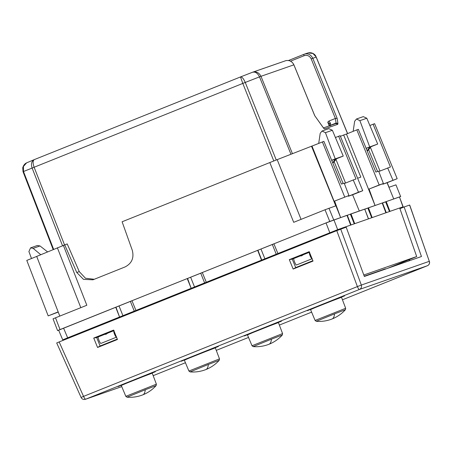 <?xml version="1.0" encoding="UTF-8"?>
<svg xmlns="http://www.w3.org/2000/svg" width="452" height="452" viewBox="0 0 452 452"><rect width="100%" height="100%" fill="white"/><g stroke="black" fill="none" stroke-linecap="round" stroke-linejoin="round"><path stroke-width="0.68" d="M336.768 230.639L59.161 341.932L83.541 396.381L357.391 286.591L336.768 230.639L346.187 227.186L364.346 276.46L421.462 256.521L404.128 206.965L409.698 205.022L429.298 261.329A3.497 3.396 70.8 0 1 427.394 265.731A3.497 0.831 68.2 0 0 427.4 265.731A3.497 0.831 68.2 0 0 427.411 265.725M312.089 258.759L296.523 264.985C295.71 265.42 293.003 258.646 293.93 258.487L300.292 255.939L301.58 255.866L303.332 254.719L309.445 252.272L292.263 259.154L295.698 267.578L312.874 260.691M113.859 330.678L96.677 337.565L100.112 345.989L117.294 339.102M93.728 338.056L97.564 347.469L117.452 339.497L113.616 330.084L93.728 338.056L96.677 337.565M97.564 347.469L100.112 345.989M289.314 259.646L309.202 251.674L313.033 261.081L293.15 269.053L289.314 259.646L292.263 259.154M56.698 342.949L81.083 397.427L83.541 396.381L84.665 398.523L85.569 399.246L359.425 289.455L427.394 265.731A3.497 3.497 0 0 0 429.4 261.329M56.794 342.921L59.161 341.932M293.15 269.053L295.698 267.578M399.924 208.649L404.128 206.965M409.778 259.312L408.868 260.917M340.706 229.102L361.329 285.054L357.391 286.591A3.497 0.831 68.2 0 0 358.515 288.732A3.497 0.831 68.2 0 0 359.425 289.455A3.497 3.396 70.8 0 0 361.329 285.054L429.298 261.329L409.608 205.05M47.556 251.871L40.013 245.95L37.38 245.492L30.566 247.871L28.905 251.561L31.504 258.516M40.759 254.708L33.143 248.351L30.566 247.871M58.246 312.072L48.189 315.886L26.787 260.408L36.702 256.431M94.304 279.274L85.468 278.234L79.264 271.612L67.207 243.916L36.697 256.408L59.805 316.089M48.189 315.886L58.172 311.886M58.647 330.209L57.573 330.582L53.037 318.829M63.365 245.329L86.829 305.258L55.506 317.812L60.037 329.564L329.757 221.429L325.022 209.762L293.698 222.322L269.816 162.556L122.108 221.774L132.266 250.233C134.244 257.872 131.826 263.454 125.006 266.962L92.926 279.811L83.496 279.364L76.761 272.488L64.704 244.792M400.636 196.53L395.946 184.84L400.636 196.53L329.757 221.429M57.664 330.553L60.037 329.564M400.732 196.501L399.495 197.021M53.133 318.807L55.506 317.812M301.066 219.367L277.195 159.635L311.513 146.233L335.763 205.852L325.022 209.762M277.195 159.635L269.816 162.556M334.327 201.168L348.95 195.53L334.604 201.061L340.593 217.485L311.993 146.064L311.513 146.233M311.993 146.064L323.898 141.369L341.424 184.094L344.187 183.128L348.95 195.53M335.418 137.515L340.158 135.696L362.73 190.721L358.498 192.196L353.221 179.975L355.984 179.015L338.638 136.227M382.658 183.8L382.833 184.224L387.065 182.749L393.732 198.936M368.578 149.64L377.578 171.477M383.398 183.506L379.171 184.981L356.831 129.877L358.346 129.345L375.872 172.071L378.64 171.105L383.398 183.506L369.052 189.038L375.041 205.462L346.441 134.041L343.661 135.012L360.832 177.122L357.611 178.246M358.498 192.196L348.385 196.253L352.611 194.772L359.283 210.96M348.385 196.253L348.209 195.823M334.13 161.669L343.13 183.501M395.856 184.879L389.053 187.252L387.194 182.698M344.718 197.004L322.383 141.9M331.661 160.29L335.231 158.861L325.434 132.679L332.356 130.266L328.841 128.645L322.027 131.023L325.434 132.679M318.705 143.374L320.214 133.261L322.027 131.023M336.65 158.708L343.249 156.064L332.356 130.266M335.989 159.483L345.548 183.054M352.611 194.772L362.73 190.721M387.065 182.749L397.178 178.698L374.606 123.673L369.866 125.492M382.833 184.224L397.178 178.698M378.793 171.511L390.438 166.986L373.092 124.204M392.952 180.173L387.669 167.952M353.153 131.351L354.662 121.238L356.475 119L363.289 116.622L366.809 118.243L377.697 144.035L371.098 146.685M366.109 148.267L377.697 144.035M366.165 148.414L369.753 146.973L367.154 150.821M367.295 151.154L371.318 146.431L369.753 146.973M369.679 146.838L359.882 120.656L366.809 118.243M356.475 119L359.882 120.656M368.781 189.145L379.171 184.981M346.441 134.041L356.831 129.877M343.661 135.012L340.412 136.318M344.345 183.535L353.221 179.975M331.717 160.437L335.299 158.997L332.706 162.844M332.841 163.178L336.864 158.454L335.299 158.997M335.231 158.861L343.249 156.064M370.442 147.459L379.996 171.031M104.655 323.694L104.435 323.157L297.456 245.747L332.892 231.65L335.361 230.786L335.491 231.147M101.101 343.345L116.503 337.169L101.101 343.345M100.553 325.338L100.333 324.802L70.585 336.808M300.235 245.283L300.015 244.747M296.133 246.928L295.919 246.391M104.435 323.157L101.875 324.157L102.101 324.717M101.875 324.157L100.333 324.802M107.745 333.13L113.859 330.683L107.706 333.147L106 334.277L104.683 334.361L98.338 336.904C97.4 336.994 100.152 343.887 100.943 343.396M98.338 336.904L104.683 334.361M406.342 260.821A6.644 1.576 -111.8 0 1 406.325 260.832A6.644 1.576 -111.8 0 1 406.308 260.838L387.511 268.369M116.661 337.096C115.593 337.706 112.853 330.802 114.085 330.593M407.642 260.166L387.522 268.369M406.546 260.736L416.682 256.544L363.809 274.997M364.25 276.206L385.381 268.833L379.917 271.025M309.671 252.182C308.456 252.453 311.145 259.233 312.247 258.685M309.445 252.272L303.332 254.719M416.682 256.544L399.687 207.976L342.221 228.034L342.396 228.509M335.361 230.786L342.221 228.034M297.456 245.747L297.687 246.306M256.725 70.783L264.363 68.111M252.527 72.247L268.573 66.687A1.401 1.362 -109.2 0 0 268.528 66.704M240.549 76.925L252.425 72.286C256.148 71.19 258.996 72.529 260.973 76.315L293.868 64.834L314.711 115.655L323.711 128.345L324.468 128.95L337.785 124.3L336.011 123.515L336.073 123.063L337.921 123.385L337.785 124.3M267.217 67.122L286.031 60.602C289.608 60.093 292.218 61.506 293.868 64.834L293.868 64.834M292.444 153.68L260.973 76.315L259.493 76.88C257.617 73.055 255.261 71.529 252.425 72.286L252.685 72.196M329.915 125.978L330.694 125.215L330.395 123.034A1.401 0.972 172.2 0 0 329.598 124.063L329.819 125.679M323.677 128.204L314.711 115.655M330.395 123.034L328.841 121.079L335.361 118.464L337.152 118.379L337.921 123.385M337.152 118.379L312.773 58.235C310.66 54.353 307.705 53.048 303.908 54.319L288.449 60.517L303.902 54.319A1.401 0.333 68.2 0 0 303.902 54.319L308.089 52.901L312.914 53.472L316.225 57.031L347.526 133.606M290.975 154.256L259.493 76.88L245.255 82.439C243.538 78.558 241.95 76.727 240.492 76.947L252.482 72.263M64.517 244.865L34.069 167.093C32.697 163.076 32.798 160.567 34.38 159.579L240.487 76.953L242.797 83.417L23.12 171.67M34.335 159.596L26.6 162.856L23.425 166.483L23.493 171.494L53.63 249.329M34.38 159.579C31.6 161.059 30.826 163.833 32.069 167.907L62.512 245.668M26.804 162.754L25.933 163.228C26.03 163.212 23.899 164.053 22.741 167.72L23.024 171.698L53.161 249.527M399.698 208.01L403.15 206.813L399.777 208.225M402.964 206.869L399.478 196.982L403.156 206.813M385.884 212.796L382.2 202.999L368.459 207.796L372.182 217.576M368.425 218.892L364.719 209.101L351.001 213.892L354.724 223.672M350.65 225.09L346.966 215.299L326.039 222.932L273.906 243.831L277.907 253.532L278.217 253.431L264.889 258.798L206.298 282.246L202.298 272.539L257.668 250.34L261.505 260.109M341.582 228.294L337.667 229.656L333.915 219.853M277.907 253.532L337.667 229.656M187.235 278.579L131.95 300.744L135.95 310.445L191.156 288.314L187.235 278.579M131.961 300.772L58.833 330.135M115.712 307.253L119.548 317.022L67.664 337.825L63.574 328.152M67.664 337.825L62.726 339.864L58.641 330.197M62.918 339.808L70.523 337.152M115.983 307.157L119.548 317.022M119.78 316.942L135.95 310.445M187.32 278.545L187.591 278.449L191.156 288.314M187.591 278.449L202.31 272.573M191.388 288.235L206.298 282.246M273.918 243.865L257.668 250.34M347.023 215.44L351.001 213.892M364.792 209.236L367.826 208.05L371.708 217.745M368.459 207.796L367.826 208.05M382.256 203.14L386.234 201.592L389.957 211.372M399.291 197.038L386.234 201.592M329.593 123.944L327.751 122.13L329.203 125.893M328.841 121.079L327.751 122.13M153.539 375.522L185.439 362.736L153.544 375.522M216.271 350.373L248.532 337.441L216.271 350.373M279.364 325.078L311.62 312.146L279.364 325.078M342.452 299.783L427.394 265.731L342.452 299.783M81.083 397.427A3.497 3.497 0 0 0 85.428 399.297A3.497 3.396 70.8 0 0 85.569 399.246L121.757 386.613M152.234 373.154L132.17 380.787L121.277 385.471M215.321 347.859L195.258 355.492L184.371 360.182M278.415 322.57L258.352 330.197L247.464 334.887M341.509 297.275L321.445 304.902L310.552 309.592M40.013 245.95L33.143 248.351M57.364 247.769L80.812 307.665M79.264 271.612L76.761 272.488M333.695 219.892L328.96 208.225M75.326 334.825L75.563 335.356M325.22 235.266L325.022 234.724M333.067 232.125L332.892 231.65M300.269 255.951L293.93 258.487M312.083 258.747L296.523 264.985M121.187 385.251L125.82 396.336L156.392 384.172L156.121 385.601L145.262 389.754A35.318 9.108 -111.5 0 1 142.917 394.805A35.318 9.108 68.5 0 1 142.826 394.839A35.318 35.318 0 0 0 156.121 385.601M125.82 396.336L127.006 397.189L145.262 389.754M310.462 309.366L315.095 320.451L345.667 308.287L345.396 309.722L334.536 313.869A35.318 9.108 -111.5 0 1 332.192 318.92A35.318 9.108 68.5 0 1 332.101 318.959A35.318 35.318 0 0 0 345.396 309.722M315.095 320.451L316.281 321.31L334.536 313.869M247.368 334.661L252.007 345.746L282.573 333.582L282.308 335.017L271.443 339.164A35.318 9.108 -111.5 0 1 269.104 344.215A35.318 9.108 68.5 0 1 269.008 344.254A35.318 35.318 0 0 0 282.308 335.017M252.007 345.746L253.188 346.605L271.443 339.164M184.275 359.956L188.913 371.041L219.486 358.877L219.214 360.312L208.349 364.459A35.318 9.108 -111.5 0 1 206.01 369.51A35.318 9.108 68.5 0 1 205.92 369.544A35.318 35.318 0 0 0 219.214 360.312M188.913 371.041L190.094 371.9L208.349 364.459M290.517 61.167L304.106 55.715C307.27 54.799 309.637 55.845 311.196 58.85L315.852 57.206M268.725 66.642A1.401 1.362 -109.2 0 0 268.573 66.687L285.879 60.647A1.401 1.362 -109.2 0 1 286.031 60.602L286.031 60.602A1.401 1.401 0 0 0 285.879 60.647M311.196 58.85L335.361 118.464L336.073 123.063L330.694 125.215L330.621 125.679M323.598 128.052A1.401 0.949 144.6 0 1 323.711 128.345M324.468 128.95L323.66 128.159M323.479 127.888L336.011 123.515M276.257 160.002L245.255 82.439L242.797 83.417L273.793 160.974M304.19 54.212L303.902 54.319A1.401 0.333 68.2 0 0 304.106 55.715M329.796 232.735L326.039 222.932M119.029 305.97L122.933 315.711M130.385 301.416L134.289 311.157M190.642 277.257L194.541 287.003M200.733 273.211L204.637 282.958M257.939 250.244L261.736 260.03M260.985 249.058L264.889 258.798M272.341 244.504L276.245 254.244M347.322 215.333L351.057 224.955M350.368 214.146L354.249 223.836M365.278 210.525L368.516 218.858M382.556 203.038L386.285 212.655M385.601 201.846L389.483 211.542M286.048 60.596L286.037 60.602C289.647 60.093 292.269 61.5 293.902 64.822L314.699 115.514M155.279 371.776L118.113 386.562M218.372 346.481L181.207 361.272M281.46 321.186L244.3 335.977M344.554 295.89L307.388 310.682M85.428 399.297L121.757 386.618M407.704 260.143L406.325 260.832M70.399 336.864L70.608 337.345M156.392 384.172L152.143 372.928M127.006 397.189A35.318 35.318 0 0 0 142.826 394.839M345.667 308.287L341.418 297.049M316.281 321.31A35.318 35.318 0 0 0 332.101 318.959M282.573 333.582L278.33 322.344M253.188 346.605A35.318 35.318 0 0 0 269.008 344.254M219.486 358.877L215.237 347.633M190.094 371.9A35.318 35.318 0 0 0 205.92 369.544M240.492 76.947L34.346 159.596M308.089 52.901L309.812 52.703C312.168 52.748 314.078 53.715 315.552 55.607L347.622 133.572M329.598 124.063L329.514 123.729"/></g></svg>
